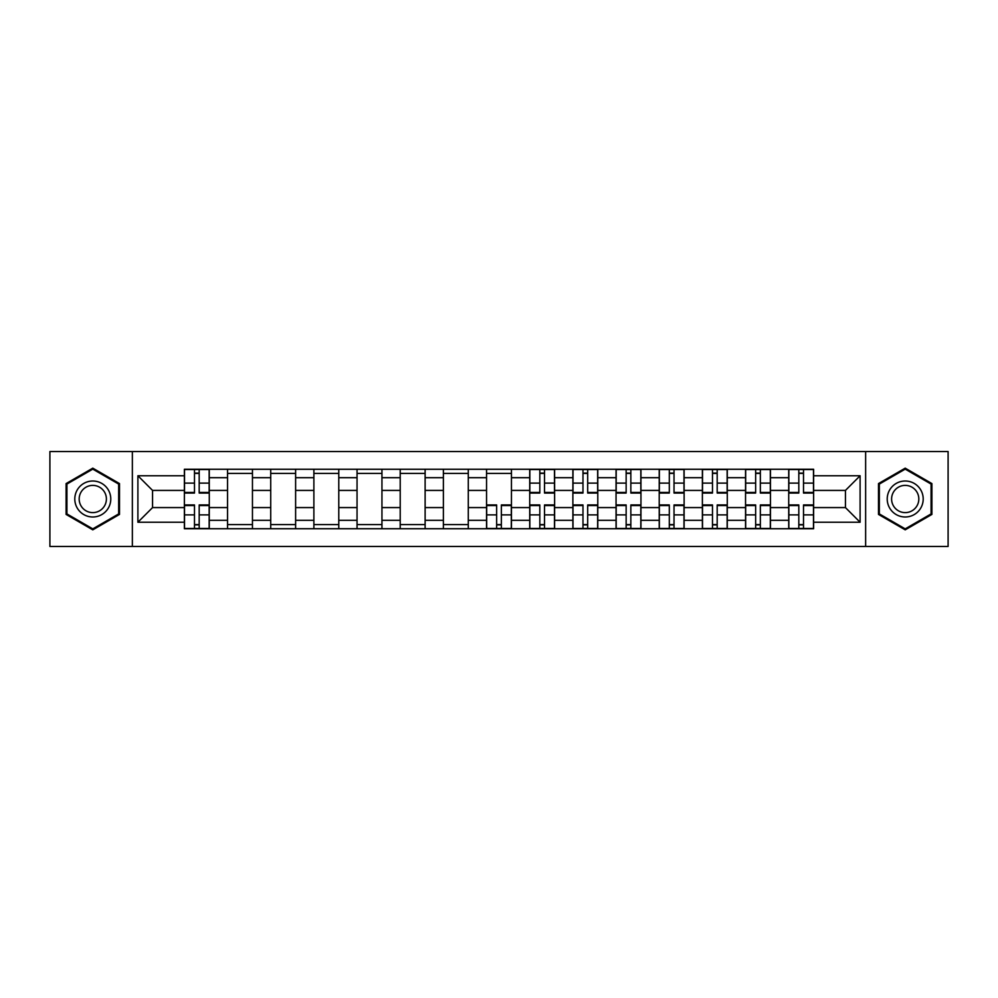 <?xml version="1.0" encoding="UTF-8"?>
<svg xmlns="http://www.w3.org/2000/svg" width="998" height="998" viewBox="0 0 998 998"><rect width="100%" height="100%" fill="white"/><g stroke="black" fill="none" stroke-linecap="round" stroke-linejoin="round"><path stroke-width="1.5" d="M865.64 546.455L948.1 546.455L948.1 451.545L49.9 451.545L49.9 546.455L865.64 546.455L865.64 451.545M227.544 528.74L227.544 477.693L209.281 477.693L209.281 528.74M209.281 477.693L209.281 469.26M227.544 477.693L227.544 469.26M252.457 469.26L252.457 528.74M270.72 528.74L270.72 469.26M295.62 469.26L295.62 528.74M313.883 528.74L313.883 469.26M338.784 469.26L338.784 528.74M357.047 528.74L357.047 469.26M381.947 469.26L381.947 528.74M400.21 528.74L400.21 469.26M425.123 469.26L425.123 528.74M443.386 528.74L443.386 469.26M468.287 469.26L468.287 528.74M486.55 528.74L486.55 469.26M511.45 469.26L511.45 528.74M529.713 528.74L529.713 469.26M554.614 469.26L554.614 528.74M572.877 528.74L572.877 469.26M597.79 469.26L597.79 528.74M616.053 528.74L616.053 469.26M640.953 469.26L640.953 528.74M659.216 528.74L659.216 469.26M684.117 469.26L684.117 528.74M702.38 528.74L702.38 469.26M727.28 469.26L727.28 528.74M745.543 528.74L745.543 469.26M770.456 469.26L770.456 528.74M788.719 528.74L788.719 469.26M788.719 507.583L770.456 507.583M745.543 507.583L727.28 507.583M702.38 507.583L684.117 507.583M659.216 507.583L640.953 507.583M616.053 507.583L597.79 507.583M572.877 507.583L554.614 507.583M529.713 507.583L511.45 507.583M486.55 507.583L468.287 507.583M443.386 507.583L425.123 507.583M400.21 507.583L381.947 507.583M357.047 507.583L338.784 507.583M313.883 507.583L295.62 507.583M270.72 507.583L252.457 507.583M227.544 507.583L209.281 507.583M788.719 490.417L770.456 490.417M745.543 490.417L727.28 490.417M702.38 490.417L684.117 490.417M659.216 490.417L640.953 490.417M616.053 490.417L597.79 490.417M572.877 490.417L554.614 490.417M529.713 490.417L511.45 490.417M486.55 490.417L468.287 490.417M443.386 490.417L425.123 490.417M400.21 490.417L381.947 490.417M357.047 490.417L338.784 490.417M313.883 490.417L295.62 490.417M270.72 490.417L252.457 490.417M227.544 490.417L209.281 490.417M152.557 507.583L184.381 507.583L184.381 490.417L152.557 490.417L152.557 507.583L137.899 522.241L137.899 475.759L184.381 475.759L184.381 490.417M813.62 490.417L813.62 507.583L845.443 507.583L845.443 490.417L813.62 490.417L813.62 469.26L184.381 469.26L184.381 475.759M813.62 475.759L860.101 475.759L860.101 522.241L813.62 522.241L813.62 507.583M184.381 507.583L184.381 528.74L813.62 528.74L813.62 522.241M184.381 522.241L137.899 522.241M132.36 546.455L132.36 451.545M119.498 483.581L92.789 468.162L66.093 483.581L66.093 514.419L92.789 529.838L119.498 514.419L119.498 483.581M931.907 483.581L905.211 468.162L878.502 483.581L878.502 514.419L905.211 529.838L931.907 514.419L931.907 483.581M199.188 524.599L194.485 524.599M194.485 473.401L199.188 473.401M252.457 524.599L227.544 524.599M227.544 473.401L252.457 473.401M295.62 524.599L270.72 524.599M270.72 473.401L295.62 473.401M338.784 524.599L313.883 524.599M313.883 473.401L338.784 473.401M381.947 524.599L357.047 524.599M357.047 473.401L381.947 473.401M425.123 524.599L400.21 524.599M400.21 473.401L425.123 473.401M468.287 524.599L443.386 524.599M443.386 473.401L468.287 473.401M501.358 524.599L496.642 524.599M486.55 473.401L511.45 473.401M544.521 524.599L539.818 524.599M539.818 473.401L544.521 473.401M587.685 524.599L582.982 524.599M582.982 473.401L587.685 473.401M630.848 524.599L626.145 524.599M626.145 473.401L630.848 473.401M674.024 524.599L669.309 524.599M669.309 473.401L674.024 473.401M717.188 524.599L712.485 524.599M712.485 473.401L717.188 473.401M760.351 524.599L755.648 524.599M755.648 473.401L760.351 473.401M803.515 524.599L798.812 524.599M798.812 473.401L803.515 473.401M137.899 475.759L152.557 490.417M845.443 507.583L860.101 522.241M845.443 490.417L860.101 475.759M199.188 493.049L199.188 469.534L209.143 469.534L209.143 493.049L199.188 493.049M194.485 473.127L199.188 473.127M194.485 469.534L184.518 469.534L184.518 493.049L194.485 493.049L194.485 469.534L199.188 469.534M194.485 504.951L194.485 528.466L184.518 528.466L184.518 504.951L194.485 504.951M199.188 524.873L194.485 524.873M199.188 528.466L209.143 528.466L209.143 504.951L199.188 504.951L199.188 528.466L194.485 528.466M77.208 507.994A17.989 17.989 0 0 0 101.784 514.581A17.989 17.989 0 0 0 108.37 490.006A17.989 17.989 0 0 0 83.795 483.419A17.989 17.989 0 0 0 77.208 507.994M81 505.811A13.623 13.623 0 0 0 99.6 510.789A13.623 13.623 0 0 0 104.578 492.189A13.623 13.623 0 0 0 85.978 487.211A13.623 13.623 0 0 0 81 505.811M92.789 469.122L118.662 484.067L118.662 513.933L92.789 528.878L66.916 513.933L66.916 484.067L92.789 469.122M889.63 507.994A17.989 17.989 0 0 0 914.205 514.581A17.989 17.989 0 0 0 920.792 490.006A17.989 17.989 0 0 0 896.216 483.419A17.989 17.989 0 0 0 889.63 507.994M893.422 505.811A13.623 13.623 0 0 0 912.022 510.789A13.623 13.623 0 0 0 917 492.189A13.623 13.623 0 0 0 898.4 487.211A13.623 13.623 0 0 0 893.422 505.811M905.211 469.122L931.084 484.067L931.084 513.933L905.211 528.878L879.338 513.933L879.338 484.067L905.211 469.122M544.521 493.049L544.521 469.534L554.476 469.534L554.476 493.049L544.521 493.049M539.818 473.127L544.521 473.127M539.818 469.534L529.851 469.534L529.851 493.049L539.818 493.049L539.818 469.534L544.521 469.534M587.685 493.049L587.685 469.534L597.652 469.534L597.652 493.049L587.685 493.049M582.982 473.127L587.685 473.127M582.982 469.534L573.014 469.534L573.014 493.049L582.982 493.049L582.982 469.534L587.685 469.534M630.848 493.049L630.848 469.534L640.816 469.534L640.816 493.049L630.848 493.049M626.145 473.127L630.848 473.127M626.145 469.534L616.19 469.534L616.19 493.049L626.145 493.049L626.145 469.534L630.848 469.534M674.024 493.049L674.024 469.534L683.979 469.534L683.979 493.049L674.024 493.049M669.309 473.127L674.024 473.127M669.309 469.534L659.354 469.534L659.354 493.049L669.309 493.049L669.309 469.534L674.024 469.534M717.188 493.049L717.188 469.534L727.143 469.534L727.143 493.049L717.188 493.049M712.485 473.127L717.188 473.127M712.485 469.534L702.517 469.534L702.517 493.049L712.485 493.049L712.485 469.534L717.188 469.534M496.642 504.951L496.642 528.466L486.687 528.466L486.687 504.951L496.642 504.951M501.358 524.873L496.642 524.873M501.358 528.466L511.313 528.466L511.313 504.951L501.358 504.951L501.358 528.466L496.642 528.466M539.818 504.951L539.818 528.466L529.851 528.466L529.851 504.951L539.818 504.951M544.521 524.873L539.818 524.873M544.521 528.466L554.476 528.466L554.476 504.951L544.521 504.951L544.521 528.466L539.818 528.466M582.982 504.951L582.982 528.466L573.014 528.466L573.014 504.951L582.982 504.951M587.685 524.873L582.982 524.873M587.685 528.466L597.652 528.466L597.652 504.951L587.685 504.951L587.685 528.466L582.982 528.466M626.145 504.951L626.145 528.466L616.19 528.466L616.19 504.951L626.145 504.951M630.848 524.873L626.145 524.873M630.848 528.466L640.816 528.466L640.816 504.951L630.848 504.951L630.848 528.466L626.145 528.466M669.309 504.951L669.309 528.466L659.354 528.466L659.354 504.951L669.309 504.951M674.024 524.873L669.309 524.873M674.024 528.466L683.979 528.466L683.979 504.951L674.024 504.951L674.024 528.466L669.309 528.466M712.485 504.951L712.485 528.466L702.517 528.466L702.517 504.951L712.485 504.951M717.188 524.873L712.485 524.873M717.188 528.466L727.143 528.466L727.143 504.951L717.188 504.951L717.188 528.466L712.485 528.466M760.351 493.049L760.351 469.534L770.319 469.534L770.319 493.049L760.351 493.049M755.648 473.127L760.351 473.127M755.648 469.534L745.681 469.534L745.681 493.049L755.648 493.049L755.648 469.534L760.351 469.534M755.648 504.951L755.648 528.466L745.681 528.466L745.681 504.951L755.648 504.951M760.351 524.873L755.648 524.873M760.351 528.466L770.319 528.466L770.319 504.951L760.351 504.951L760.351 528.466L755.648 528.466M803.515 493.049L803.515 469.534L813.482 469.534L813.482 493.049L803.515 493.049M798.812 473.127L803.515 473.127M798.812 469.534L788.857 469.534L788.857 493.049L798.812 493.049L798.812 469.534L803.515 469.534M798.812 504.951L798.812 528.466L788.857 528.466L788.857 504.951L798.812 504.951M803.515 524.873L798.812 524.873M803.515 528.466L813.482 528.466L813.482 504.951L803.515 504.951L803.515 528.466L798.812 528.466M745.543 477.693L727.28 477.693M702.38 477.693L684.117 477.693M659.216 477.693L640.953 477.693M616.053 477.693L597.79 477.693M572.877 477.693L554.614 477.693M529.713 477.693L511.45 477.693M486.55 477.693L468.287 477.693M443.386 477.693L425.123 477.693M400.21 477.693L381.947 477.693M357.047 477.693L338.784 477.693M313.883 477.693L295.62 477.693M270.72 477.693L252.457 477.693M788.719 477.693L770.456 477.693M745.543 520.307L727.28 520.307M702.38 520.307L684.117 520.307M659.216 520.307L640.953 520.307M616.053 520.307L597.79 520.307M572.877 520.307L554.614 520.307M529.713 520.307L511.45 520.307M486.55 520.307L468.287 520.307M443.386 520.307L425.123 520.307M400.21 520.307L381.947 520.307M357.047 520.307L338.784 520.307M313.883 520.307L295.62 520.307M270.72 520.307L252.457 520.307M227.544 520.307L209.281 520.307M788.719 520.307L770.456 520.307M199.188 492.463L209.143 492.463M199.188 483.119L209.143 483.119M184.518 492.463L194.485 492.463M184.518 483.119L194.485 483.119M194.485 505.537L184.518 505.537M194.485 514.881L184.518 514.881M209.143 505.537L199.188 505.537M209.143 514.881L199.188 514.881M544.521 492.463L554.476 492.463M544.521 483.119L554.476 483.119M529.851 492.463L539.818 492.463M529.851 483.119L539.818 483.119M587.685 492.463L597.652 492.463M587.685 483.119L597.652 483.119M573.014 492.463L582.982 492.463M573.014 483.119L582.982 483.119M630.848 492.463L640.816 492.463M630.848 483.119L640.816 483.119M616.19 492.463L626.145 492.463M616.19 483.119L626.145 483.119M674.024 492.463L683.979 492.463M674.024 483.119L683.979 483.119M659.354 492.463L669.309 492.463M659.354 483.119L669.309 483.119M717.188 492.463L727.143 492.463M717.188 483.119L727.143 483.119M702.517 492.463L712.485 492.463M702.517 483.119L712.485 483.119M496.642 505.537L486.687 505.537M496.642 514.881L486.687 514.881M511.313 505.537L501.358 505.537M511.313 514.881L501.358 514.881M539.818 505.537L529.851 505.537M539.818 514.881L529.851 514.881M554.476 505.537L544.521 505.537M554.476 514.881L544.521 514.881M582.982 505.537L573.014 505.537M582.982 514.881L573.014 514.881M597.652 505.537L587.685 505.537M597.652 514.881L587.685 514.881M626.145 505.537L616.19 505.537M626.145 514.881L616.19 514.881M640.816 505.537L630.848 505.537M640.816 514.881L630.848 514.881M669.309 505.537L659.354 505.537M669.309 514.881L659.354 514.881M683.979 505.537L674.024 505.537M683.979 514.881L674.024 514.881M712.485 505.537L702.517 505.537M712.485 514.881L702.517 514.881M727.143 505.537L717.188 505.537M727.143 514.881L717.188 514.881M760.351 492.463L770.319 492.463M760.351 483.119L770.319 483.119M745.681 492.463L755.648 492.463M745.681 483.119L755.648 483.119M755.648 505.537L745.681 505.537M755.648 514.881L745.681 514.881M770.319 505.537L760.351 505.537M770.319 514.881L760.351 514.881M803.515 492.463L813.482 492.463M803.515 483.119L813.482 483.119M788.857 492.463L798.812 492.463M788.857 483.119L798.812 483.119M798.812 505.537L788.857 505.537M798.812 514.881L788.857 514.881M813.482 505.537L803.515 505.537M813.482 514.881L803.515 514.881"/></g></svg>
